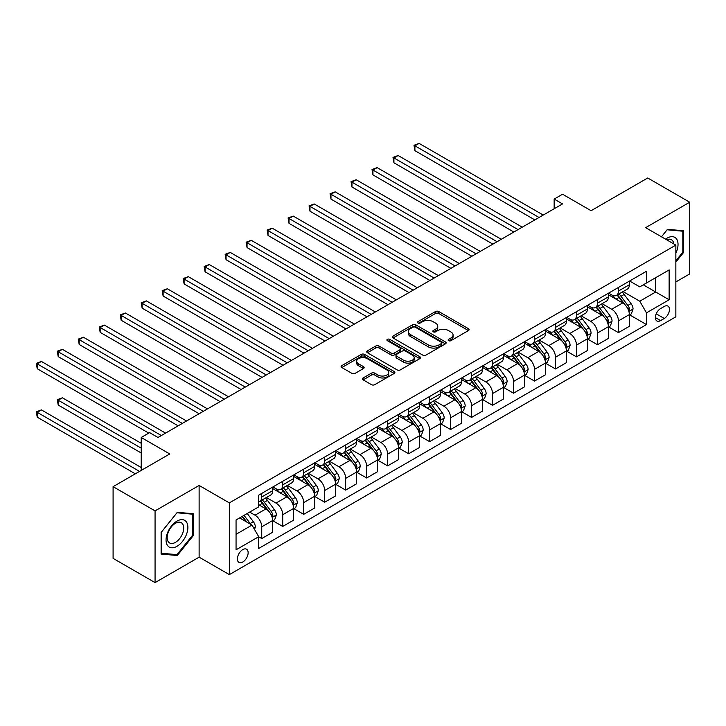 <?xml version="1.0" encoding="UTF-8"?>
<svg xmlns="http://www.w3.org/2000/svg" width="726" height="726" viewBox="0 0 726 726"><rect width="100%" height="100%" fill="white"/><g stroke="black" fill="none" stroke-linecap="round" stroke-linejoin="round"><path stroke-width="1.09" d="M448.614 340.685A1.633 0.944 0 0 0 450.919 340.685L468.424 330.584A2.332 1.343 0 0 0 469.114 329.631A2.332 1.343 0 0 0 468.424 328.678L438.767 311.554A2.332 1.343 0 0 0 435.473 311.554L417.967 321.663A1.633 0.944 0 0 0 417.486 322.326A1.633 0.944 0 0 0 417.967 322.997A1.633 0.944 0 0 0 420.272 322.997L422.541 321.691A7.46 4.302 0 0 1 433.086 321.691L435.555 323.115A7.46 4.302 0 0 1 437.742 326.155A7.46 4.302 0 0 1 435.555 329.205L433.295 330.511A1.633 0.944 0 0 0 432.814 331.174A1.633 0.944 0 0 0 433.295 331.846A1.633 0.944 0 0 0 435.6 331.846L437.86 330.53A7.46 4.302 0 0 1 448.405 330.53L450.882 331.964A7.46 4.302 0 0 1 453.06 335.004A7.46 4.302 0 0 1 450.882 338.053L448.614 339.36A1.633 0.944 0 0 0 448.133 340.022A1.633 0.944 0 0 0 448.614 340.685L448.614 339.36M242.765 562.015A7.596 4.383 120 0 0 247.729 555.317A7.596 4.383 120 0 0 246.568 549.228A7.596 4.383 120 0 0 242.765 549.609A7.596 4.383 120 0 0 237.81 556.298A7.596 4.383 120 0 0 238.972 562.387A7.596 4.383 120 0 0 242.765 562.015M363.145 377.956A2.332 1.343 0 0 0 362.455 378.908A2.332 1.343 0 0 0 363.145 379.861L371.458 384.662A2.332 1.343 0 0 0 374.761 384.662L394.2 373.436A2.332 1.343 0 0 0 394.88 372.483A2.332 1.343 0 0 0 394.2 371.53L364.543 354.415A2.332 1.343 0 0 0 361.249 354.415L341.801 365.632A2.332 1.343 0 0 0 341.12 366.585A2.332 1.343 0 0 0 341.801 367.537L351.856 373.345A2.332 1.343 0 0 0 355.15 373.345L363.472 368.536A2.332 1.343 0 0 0 364.153 367.583A2.332 1.343 0 0 0 363.472 366.639L358.49 363.753A6.235 3.603 0 0 1 356.666 361.212A6.235 3.603 0 0 1 360.513 357.891A6.235 3.603 0 0 1 367.302 358.671L386.831 369.942A6.235 3.603 0 0 1 388.655 372.483A6.235 3.603 0 0 1 384.807 375.814A6.235 3.603 0 0 1 378.01 375.033L374.761 373.155A2.332 1.343 0 0 0 371.458 373.155L363.145 377.956L363.145 379.861M675.852 281.933L689.7 273.938L689.7 202.218L647.737 177.988L591.082 210.703L562.541 194.223L554.156 199.069L562.541 203.915L157.996 437.479L149.61 432.632L141.216 437.479L141.216 470.43M155.065 510.886L155.065 582.606L199.124 557.169L199.124 485.449L155.065 510.886L113.093 486.665L169.748 453.95L141.216 437.479M199.124 485.449L229.343 502.891L675.852 245.107L675.852 316.817L229.343 574.611L229.343 502.891M689.7 202.218L645.641 227.655L675.852 245.107M422.704 355.078A2.332 1.343 0 0 0 425.999 355.078L445.446 343.852A2.332 1.343 0 0 0 446.127 342.899A2.332 1.343 0 0 0 445.446 341.946L415.78 324.831A2.332 1.343 0 0 0 412.486 324.831L393.047 336.047A2.332 1.343 0 0 0 392.367 337A2.332 1.343 0 0 0 393.047 337.953L422.704 355.078M388.011 341.038A1.633 0.944 0 0 1 389.671 341.274L419.791 358.662L400.38 369.87A2.332 1.343 0 0 1 397.086 369.87L367.429 352.745L375.75 347.981L375.75 346.039L367.429 350.839A2.332 1.343 0 0 0 366.739 351.792A2.332 1.343 0 0 0 367.429 352.745L367.429 350.839M375.75 347.981A2.332 1.343 0 0 1 379.045 347.981L379.045 346.039A2.332 1.343 0 0 0 375.75 346.039M379.045 346.039L391.069 352.981A2.332 1.343 0 0 0 394.363 352.981L399.881 349.796A2.332 1.343 0 0 0 400.57 348.843A2.332 1.343 0 0 0 399.881 347.899L387.366 340.666A1.633 0.944 0 0 1 386.885 339.995A1.633 0.944 0 0 1 387.893 339.133A1.633 0.944 0 0 1 389.671 339.332L419.819 356.738A2.332 1.343 0 0 1 420.508 357.691A2.332 1.343 0 0 1 419.819 358.644L419.819 356.738M155.065 582.606L113.093 558.376L113.093 486.665M664.272 306.454L660.578 308.586A7.36 4.247 120 0 0 655.769 315.066A7.36 4.247 120 0 0 656.894 320.965A7.36 4.247 120 0 0 660.578 320.602L664.272 318.469A7.36 4.247 120 0 0 669.073 311.98A7.36 4.247 120 0 0 667.947 306.091A7.36 4.247 120 0 0 664.272 306.454M629.605 281.007L639.76 286.87L646.476 282.995L646.476 271.27L258.719 495.141L258.719 506.866L236.059 519.952L236.059 549.8L258.719 536.714L258.719 548.448L646.476 324.576L646.476 312.852L639.76 301.217L623.071 291.58M646.476 282.995L669.136 269.918L669.136 299.765L646.476 312.852M199.124 557.169L229.343 574.611M554.156 199.069L554.156 208.761M643.29 284.837L655.705 292.006L655.705 277.668L669.136 269.918M639.76 301.217L655.705 292.006L669.136 299.765M236.059 534.3L252.004 525.089L239.58 517.919M258.719 536.813L261.741 538.556L261.741 526.831A9.492 5.481 -120 0 0 255.026 515.206L249.653 512.102M261.741 538.556L272.649 532.258L272.649 520.533A9.492 5.481 -120 0 0 265.934 508.908L258.719 504.733M272.903 520.778L282.723 526.45L282.723 514.716A9.492 5.481 -120 0 0 276.007 503.091L266.369 497.519M282.723 526.45L293.631 520.143L293.631 508.418A9.492 5.481 -120 0 0 286.915 496.793L272.649 488.553M293.885 508.663L303.704 514.335L303.704 502.601A9.492 5.481 -120 0 0 296.988 490.976L287.351 485.413M303.704 514.335L314.612 508.028L314.612 496.303A9.492 5.481 -120 0 0 307.897 484.678L293.631 476.438M314.866 496.548L324.685 502.22L324.685 490.495A9.492 5.481 -120 0 0 317.97 478.861L308.332 473.298M324.685 502.22L335.594 495.922L335.594 484.188A9.492 5.481 -120 0 0 328.878 472.562L314.612 464.322M335.848 484.433L345.667 490.104L345.667 478.38A9.492 5.481 -120 0 0 338.951 466.745L329.314 461.182M345.667 490.104L356.575 483.806L356.575 472.072A9.492 5.481 -120 0 0 349.868 460.447L335.594 452.207M356.829 472.317L366.648 477.989L366.648 466.264A9.492 5.481 -120 0 0 359.933 454.63L350.295 449.067M366.648 477.989L377.565 471.691L377.565 459.966A9.492 5.481 -120 0 0 370.85 448.332L356.575 440.092M377.81 460.202L387.63 465.874L387.63 454.149A9.492 5.481 -120 0 0 380.923 442.515L371.276 436.952M387.63 465.874L398.547 459.576L398.547 447.851A9.492 5.481 -120 0 0 391.831 436.217L377.565 427.977M398.801 448.087L408.62 453.759L408.62 442.034A9.492 5.481 -120 0 0 401.905 430.4L392.258 424.837M408.62 453.759L419.528 447.461L419.528 435.736A9.492 5.481 -120 0 0 412.813 424.102L398.547 415.871M419.782 435.972L429.601 441.644L429.601 429.919A9.492 5.481 -120 0 0 422.886 418.285L413.248 412.722M429.601 441.644L440.51 435.346L440.51 423.621A9.492 5.481 -120 0 0 433.794 411.987L419.528 403.756M440.764 423.866L450.583 429.529L450.583 417.804A9.492 5.481 -120 0 0 443.867 406.179L434.23 400.607M450.583 429.529L461.491 423.231L461.491 411.506A9.492 5.481 -120 0 0 454.775 399.872L440.51 391.641M461.745 411.751L471.564 417.414L471.564 405.689A9.492 5.481 -120 0 0 464.849 394.064L455.211 388.492M471.564 417.414L482.472 411.116L482.472 399.391A9.492 5.481 -120 0 0 475.757 387.766L461.491 379.526M482.726 399.636L492.546 405.308L492.546 393.574A9.492 5.481 -120 0 0 485.83 381.949L476.192 376.377M492.546 405.308L503.454 399.001L503.454 387.276A9.492 5.481 -120 0 0 496.747 375.651L482.472 367.41M503.708 387.521L513.527 393.193L513.527 381.459A9.492 5.481 -120 0 0 506.812 369.833L497.174 364.27M513.527 393.193L524.444 386.885L524.444 375.16A9.492 5.481 -120 0 0 517.729 363.535L503.454 355.295M524.689 375.406L534.508 381.077L534.508 369.352A9.492 5.481 -120 0 0 527.802 357.718L518.155 352.155M534.508 381.077L545.426 374.779L545.426 363.045A9.492 5.481 -120 0 0 538.71 351.42L524.444 343.18M545.671 363.29L555.499 368.962L555.499 357.237A9.492 5.481 -120 0 0 548.783 345.603L539.137 340.04M555.499 368.962L566.407 362.664L566.407 350.93A9.492 5.481 -120 0 0 559.692 339.305L545.426 331.065M566.661 351.175L576.48 356.847L576.48 345.122A9.492 5.481 -120 0 0 569.765 333.488L560.118 327.925M576.48 356.847L587.388 350.549L587.388 338.824A9.492 5.481 -120 0 0 580.673 327.19L566.407 318.95M587.643 339.06L597.462 344.732L597.462 333.007A9.492 5.481 -120 0 0 590.746 321.373L581.109 315.81M597.462 344.732L608.37 338.434L608.37 326.709A9.492 5.481 -120 0 0 601.654 315.075L587.388 306.835M608.624 326.945L618.443 332.617L618.443 320.892A9.492 5.481 -120 0 0 611.728 309.258L602.09 303.695M618.443 332.617L629.351 326.319L629.351 314.594A9.492 5.481 -120 0 0 622.636 302.96L608.37 294.729M608.624 293.123L611.728 294.919A9.492 5.481 -120 0 0 616.474 295.391A9.492 5.481 -120 0 0 618.443 291.044L618.443 287.46M587.643 305.238L590.746 307.034A9.492 5.481 -120 0 0 595.492 307.506A9.492 5.481 -120 0 0 597.462 303.159L597.462 299.566M566.661 317.353L569.765 319.15A9.492 5.481 -120 0 0 574.511 319.612A9.492 5.481 -120 0 0 576.48 315.265L576.48 311.681M545.671 329.468L548.783 331.265A9.492 5.481 -120 0 0 553.53 331.728A9.492 5.481 -120 0 0 555.499 327.381L555.499 323.796M524.689 341.583L527.802 343.371A9.492 5.481 -120 0 0 532.548 343.843A9.492 5.481 -120 0 0 534.508 339.496L534.508 335.911M503.708 353.698L506.812 355.486A9.492 5.481 -120 0 0 511.567 355.958A9.492 5.481 -120 0 0 513.527 351.611L513.527 348.026M482.726 365.813L485.83 367.601A9.492 5.481 -120 0 0 490.576 368.073A9.492 5.481 -120 0 0 492.546 363.726L492.546 360.141M461.745 377.928L464.849 379.716A9.492 5.481 -120 0 0 469.595 380.188A9.492 5.481 -120 0 0 471.564 375.841L471.564 372.256M440.764 390.034L443.867 391.831A9.492 5.481 -120 0 0 448.614 392.303A9.492 5.481 -120 0 0 450.583 387.956L450.583 384.372M419.782 402.15L422.886 403.946A9.492 5.481 -120 0 0 427.632 404.418A9.492 5.481 -120 0 0 429.601 400.071L429.601 396.487M398.792 414.265L401.905 416.062A9.492 5.481 -120 0 0 406.651 416.533A9.492 5.481 -120 0 0 408.62 412.186L408.62 408.602M377.81 426.38L380.923 428.177A9.492 5.481 -120 0 0 385.669 428.649A9.492 5.481 -120 0 0 387.63 424.302L387.63 420.708M356.829 438.495L359.933 440.292A9.492 5.481 -120 0 0 364.688 440.755A9.492 5.481 -120 0 0 366.648 436.408L366.648 432.823M335.848 450.61L338.951 452.407A9.492 5.481 -120 0 0 343.697 452.87A9.492 5.481 -120 0 0 345.667 448.523L345.667 444.938M314.866 462.725L317.97 464.513A9.492 5.481 -120 0 0 322.716 464.985A9.492 5.481 -120 0 0 324.685 460.638L324.685 457.053M293.885 474.84L296.988 476.628A9.492 5.481 -120 0 0 301.735 477.1A9.492 5.481 -120 0 0 303.704 472.753L303.704 469.168M272.903 486.955L276.007 488.743A9.492 5.481 -120 0 0 280.753 489.215A9.492 5.481 -120 0 0 282.723 484.868L282.723 481.284M629.605 314.83L646.476 324.576M616.474 295.391L627.391 289.093A9.492 5.481 -120 0 0 629.351 284.746L629.351 281.153M595.492 307.506L606.401 301.199A9.492 5.481 -120 0 0 608.37 296.852L608.37 293.268M574.511 319.612L585.419 313.314A9.492 5.481 -120 0 0 587.388 308.967L587.388 305.383M553.53 331.728L564.438 325.43A9.492 5.481 -120 0 0 566.407 321.083L566.407 317.498M532.548 343.843L543.456 337.545A9.492 5.481 -120 0 0 545.426 333.198L545.426 329.613M511.567 355.958L522.475 349.66A9.492 5.481 -120 0 0 524.444 345.313L524.444 341.728M490.576 368.073L501.494 361.775A9.492 5.481 -120 0 0 503.454 357.428L503.454 353.843M469.595 380.188L480.512 373.89A9.492 5.481 -120 0 0 482.472 369.543L482.472 365.958M448.614 392.303L459.522 386.005A9.492 5.481 -120 0 0 461.491 381.658L461.491 378.074M427.632 404.418L438.54 398.12A9.492 5.481 -120 0 0 440.51 393.773L440.51 390.18M406.651 416.533L417.559 410.235A9.492 5.481 -120 0 0 419.528 405.888L419.528 402.295M385.669 428.649L396.577 422.341A9.492 5.481 -120 0 0 398.547 417.995L398.547 414.41M364.688 440.755L375.596 434.457A9.492 5.481 -120 0 0 377.565 430.11L377.565 426.525M343.697 452.87L354.615 446.572A9.492 5.481 -120 0 0 356.575 442.225L356.575 438.64M322.716 464.985L333.633 458.687A9.492 5.481 -120 0 0 335.594 454.34L335.594 450.755M301.735 477.1L312.643 470.802A9.492 5.481 -120 0 0 314.612 466.455L314.612 462.87M280.753 489.215L291.661 482.917A9.492 5.481 -120 0 0 293.631 478.57L293.631 474.985M258.719 501.711A9.492 5.481 -120 0 0 259.772 501.33L270.68 495.032A9.492 5.481 -120 0 0 272.649 490.685L272.649 487.101M259.772 501.33A9.492 5.481 -120 0 0 261.741 496.983L261.741 493.399M252.004 525.089L258.719 536.714M675.852 262.077L683.656 252.367L683.656 230.768L667.457 229.325L661.45 236.794M161.108 554.056L177.307 555.508L193.506 535.352L193.506 513.754L177.307 512.311L161.108 532.457L161.108 554.056M682.821 251.886L683.656 252.367M192.662 534.871L193.506 535.352M175.592 554.519L177.307 555.508M449.267 340.921L450.882 339.986A7.46 4.302 0 0 0 453.06 336.946L453.06 335.004M437.742 326.155L437.742 328.098A7.46 4.302 0 0 1 435.555 331.138L433.939 332.072M468.424 328.678L468.424 330.584L438.767 313.496A2.332 1.343 0 0 0 435.473 313.496L418.621 323.224M445.41 343.87L415.78 326.764A2.332 1.343 0 0 0 412.486 326.764L393.075 337.971M441.326 343.57A1.633 0.944 0 0 0 441.798 342.899A1.633 0.944 0 0 0 441.326 342.236L415.29 327.208A1.633 0.944 0 0 0 412.985 327.208L410.598 328.588A7.46 4.302 0 0 0 408.411 331.628A7.46 4.302 0 0 0 410.598 334.668L428.385 344.95A7.46 4.302 0 0 0 438.931 344.95L441.326 343.57L441.326 345.503A1.633 0.944 0 0 0 441.798 344.841L441.798 342.899M408.411 331.628L408.411 333.57A7.46 4.302 0 0 0 410.598 336.61L410.598 334.668M441.326 345.503L438.931 346.883A7.46 4.302 0 0 1 428.385 346.883L410.598 336.61M379.045 347.981L391.069 354.923A2.332 1.343 0 0 0 394.363 354.923L399.881 351.738A2.332 1.343 0 0 0 400.57 350.785L400.57 348.843M403.547 360.187A6.235 3.603 0 0 0 410.344 360.967A6.235 3.603 0 0 0 414.192 357.646A6.235 3.603 0 0 0 412.368 355.105L405.489 351.13A2.332 1.343 0 0 0 402.195 351.13L396.668 354.315A2.332 1.343 0 0 0 395.988 355.268A2.332 1.343 0 0 0 396.668 356.221L403.547 360.187L403.547 362.129A6.235 3.603 0 0 0 410.344 362.909A6.235 3.603 0 0 0 414.192 359.588L414.192 357.646M395.988 355.268L395.988 357.201A2.332 1.343 0 0 0 396.668 358.154L396.668 356.221M403.547 362.129L396.668 358.154M388.655 372.483L388.655 374.425A6.235 3.603 0 0 1 384.807 377.747A6.235 3.603 0 0 1 378.01 376.966L374.761 375.088A2.332 1.343 0 0 0 371.458 375.088L363.172 379.88M356.666 361.212L356.666 363.154A6.235 3.603 0 0 0 358.49 365.695L358.49 363.753M363.472 366.639L363.472 368.536L358.49 365.695M394.173 373.454L364.543 356.348A2.332 1.343 0 0 0 361.249 356.348L341.837 367.556M629.351 314.975L631.366 313.813L633.045 308.967A6.289 3.63 -120 0 0 631.039 303.613L624.178 294.457A18.159 10.482 -120 0 0 622.2 292.088M615.376 298.767A18.159 10.482 -120 0 0 611.655 294.874M628.78 311.127L629.651 309.24A6.289 3.63 -120 0 0 627.845 305.455L620.993 296.299A18.159 10.482 -120 0 0 619.006 293.93M617.318 294.901A15.074 8.703 60 0 1 619.795 297.714L625.594 305.464M414.909 199.115L492.881 244.136L372.946 174.893L372.946 170.047L377.139 167.624L501.276 239.29M616.991 295.092A18.159 10.482 60 0 1 618.979 297.46L623.534 303.55M539.046 217.482L414.909 145.817L419.111 143.394L543.239 215.059M534.844 219.905L414.909 150.663L414.909 145.817L413.983 145.282L419.111 143.394M414.909 150.663L413.983 145.282M608.37 327.09L610.385 325.929L612.063 321.083A6.289 3.63 -120 0 0 610.058 315.728L603.197 306.572A18.159 10.482 -120 0 0 601.219 304.203M594.394 310.882A18.159 10.482 -120 0 0 590.674 306.989M607.798 323.242L608.669 321.355A6.289 3.63 -120 0 0 606.863 317.571L600.012 308.414A18.159 10.482 -120 0 0 598.024 306.036M596.336 307.016A15.074 8.703 60 0 1 598.814 309.83L604.613 317.58M393.928 211.23L471.9 256.251L351.965 187.009L351.965 182.162L356.157 179.739L480.294 251.405M596.01 307.207A18.159 10.482 60 0 1 597.997 309.575L602.553 315.665M587.388 339.205L589.403 338.044L591.082 333.198A6.289 3.63 -120 0 0 589.076 327.843L582.216 318.687A18.159 10.482 -120 0 0 580.237 316.309M573.413 322.997A18.159 10.482 -120 0 0 569.692 319.104M586.817 335.358L587.688 333.47A6.289 3.63 -120 0 0 585.882 329.686L579.021 320.529A18.159 10.482 -120 0 0 577.043 318.151M575.355 319.131A15.074 8.703 60 0 1 577.832 321.945L583.631 329.695M372.946 223.345L450.919 268.366L330.983 199.115L330.983 194.269L335.176 191.845L459.313 263.52M575.028 319.313A18.159 10.482 60 0 1 577.007 321.691L581.571 327.78M566.407 351.32L568.422 350.159L570.101 345.313A6.289 3.63 -120 0 0 568.095 339.959L561.234 330.802A18.159 10.482 -120 0 0 559.247 328.424M552.432 335.113A18.159 10.482 -120 0 0 548.711 331.219M565.835 347.473L566.697 345.585A6.289 3.63 -120 0 0 564.901 341.801L558.04 332.644A18.159 10.482 -120 0 0 556.062 330.266M554.374 331.247A15.074 8.703 60 0 1 556.842 334.06L562.65 341.81M351.965 235.46L429.937 280.481L310.002 211.23L310.002 206.384L314.195 203.961L438.332 275.635M554.047 331.428A18.159 10.482 60 0 1 556.025 333.806L560.59 339.895M518.065 229.597L393.928 157.932L398.129 155.509L522.257 227.174M513.863 232.021L393.928 162.778L393.928 157.932L393.002 157.397L398.129 155.509M393.928 162.778L393.002 157.397M497.083 241.713L372.021 169.512L377.139 167.624M372.946 174.893L372.021 169.512M476.093 253.828L351.039 181.627L356.157 179.739M351.965 187.009L351.039 181.627M545.426 363.436L547.44 362.274L549.119 357.428A6.289 3.63 -120 0 0 547.105 352.074L540.253 342.917A18.159 10.482 -120 0 0 538.265 340.539M531.45 347.228A18.159 10.482 -120 0 0 527.729 343.334M544.854 359.579L545.716 357.691A6.289 3.63 -120 0 0 543.919 353.916L537.058 344.759A18.159 10.482 -120 0 0 535.08 342.382M533.392 343.362A15.074 8.703 60 0 1 535.861 346.175L541.669 353.916M330.983 247.575L408.947 292.596L289.012 223.345L289.012 218.499L293.213 216.076L417.341 287.75M533.065 343.543A18.159 10.482 60 0 1 535.044 345.921L539.609 352.01M455.111 265.943L330.058 193.742L335.176 191.845M330.983 199.115L330.058 193.742M675.852 253.247A15.428 8.912 120 0 0 676.568 238.972A15.428 8.912 120 0 0 665.56 239.163M673.792 243.909A11.68 6.743 120 0 0 672.748 240.941A11.68 6.743 120 0 0 671.432 239.725A11.68 6.743 120 0 0 666.631 239.78M661.486 236.812L667.121 229.797L682.821 231.204L682.821 252.131L675.852 260.797M681.778 230.596L682.821 231.204M176.972 521.114A15.428 8.912 120 0 0 166.054 540.017A15.428 8.912 120 0 0 176.972 546.315A15.428 8.912 120 0 0 187.88 527.412A15.428 8.912 120 0 0 176.972 521.114M175.438 523.292A11.68 6.743 120 0 0 167.806 533.583A11.68 6.743 120 0 0 169.594 542.948A11.68 6.743 120 0 0 175.438 542.367A11.68 6.743 120 0 0 183.07 532.076A11.68 6.743 120 0 0 181.282 522.711A11.68 6.743 120 0 0 175.438 523.292M192.662 535.116L176.972 554.637L161.272 553.239L161.272 532.312L176.972 512.783L192.662 514.189L192.662 535.116M191.619 513.591L192.662 514.189M524.444 375.551L526.459 374.389L528.129 369.543A6.289 3.63 -120 0 0 526.123 364.189L519.262 355.032A18.159 10.482 -120 0 0 517.284 352.654M510.46 359.343A18.159 10.482 -120 0 0 506.748 355.45M523.863 371.694L524.735 369.806A6.289 3.63 -120 0 0 522.938 366.022L516.077 356.874A18.159 10.482 -120 0 0 514.099 354.497M512.402 355.477A15.074 8.703 60 0 1 514.879 358.29L520.687 366.031M310.002 259.69L387.965 304.702L268.03 235.46L268.03 230.614L272.232 228.191L396.36 299.856M512.084 355.658A18.159 10.482 60 0 1 514.062 358.036L518.627 364.116M503.454 387.666L505.468 386.504L507.147 381.658A6.289 3.63 -120 0 0 505.142 376.295L498.281 367.147A18.159 10.482 -120 0 0 496.303 364.77M489.478 371.458A18.159 10.482 -120 0 0 485.767 367.565M502.882 383.809L503.753 381.921A6.289 3.63 -120 0 0 501.956 378.137L495.096 368.98A18.159 10.482 -120 0 0 493.117 366.612M491.42 367.583A15.074 8.703 60 0 1 493.898 370.396L499.706 378.146M289.012 271.805L366.984 316.817L247.049 247.575L247.049 242.729L251.25 240.306L375.378 311.971M491.103 367.773A18.159 10.482 60 0 1 493.081 370.151L497.637 376.231M482.472 399.781L484.487 398.619L486.166 393.773A6.289 3.63 -120 0 0 484.16 388.41L477.3 379.253A18.159 10.482 -120 0 0 475.321 376.885M468.497 383.573A18.159 10.482 -120 0 0 464.776 379.68M481.901 395.924L482.772 394.036A6.289 3.63 -120 0 0 480.975 390.252L474.114 381.096A18.159 10.482 -120 0 0 472.127 378.727M470.439 379.698A15.074 8.703 60 0 1 472.916 382.511L478.715 390.261M268.03 283.92L346.003 328.932L226.067 259.69L226.067 254.844L230.26 252.421L354.397 324.086M470.112 379.889A18.159 10.482 60 0 1 472.1 382.257L476.655 388.346M461.491 411.896L463.506 410.735L465.185 405.888A6.289 3.63 -120 0 0 463.179 400.525L456.318 391.368A18.159 10.482 -120 0 0 454.34 389M447.515 395.679A18.159 10.482 -120 0 0 443.795 391.795M460.919 408.039L461.79 406.152A6.289 3.63 -120 0 0 459.985 402.367L453.133 393.211A18.159 10.482 -120 0 0 451.145 390.842M449.458 391.813A15.074 8.703 60 0 1 451.935 394.626L457.734 402.376M247.049 296.036L325.021 341.048L205.086 271.805L205.086 266.959L209.279 264.536L333.415 336.202M449.131 392.004A18.159 10.482 60 0 1 451.118 394.372L455.674 400.462M440.51 424.011L442.524 422.841L444.203 417.995A6.289 3.63 -120 0 0 442.198 412.64L435.337 403.484A18.159 10.482 -120 0 0 433.358 401.115M426.534 407.794A18.159 10.482 -120 0 0 422.813 403.91M439.938 420.154L440.809 418.267A6.289 3.63 -120 0 0 439.003 414.482L432.142 405.326A18.159 10.482 -120 0 0 430.164 402.957M428.476 403.928A15.074 8.703 60 0 1 430.954 406.741L436.753 414.492M226.067 308.151L304.04 353.163L184.105 283.92L184.105 279.074L188.297 276.651L312.434 348.317M428.149 404.119A18.159 10.482 60 0 1 430.128 406.487L434.692 412.577M434.13 278.058L309.076 205.857L314.195 203.961M310.002 211.23L309.076 205.857M413.148 290.173L288.095 217.972L293.213 216.076M289.012 223.345L288.095 217.972M392.167 302.279L267.114 230.078L272.232 228.191M268.03 235.46L267.114 230.078M371.186 314.394L246.123 242.194L251.25 240.306M247.049 247.575L246.123 242.194M350.204 326.509L225.142 254.309L230.26 252.421M226.067 259.69L225.142 254.309M419.528 436.117L421.543 434.956L423.222 430.11A6.289 3.63 -120 0 0 421.216 424.755L414.355 415.599A18.159 10.482 -120 0 0 412.368 413.23M405.553 419.909A18.159 10.482 -120 0 0 401.832 416.016M418.956 432.269L419.828 430.382A6.289 3.63 -120 0 0 418.022 426.598L411.161 417.441A18.159 10.482 -120 0 0 409.183 415.072M407.495 416.043A15.074 8.703 60 0 1 409.963 418.857L415.771 426.607M205.086 320.266L283.058 365.278L163.123 296.036L163.123 291.19L167.316 288.767L291.453 360.432M407.168 416.234A18.159 10.482 60 0 1 409.146 418.603L413.711 424.692M329.214 338.625L204.16 266.424L209.279 264.536M205.086 271.805L204.16 266.424M398.547 448.232L400.561 447.071L402.24 442.225A6.289 3.63 -120 0 0 400.226 436.87L393.374 427.714A18.159 10.482 -120 0 0 391.387 425.345M384.571 432.024A18.159 10.482 -120 0 0 380.851 428.131M397.975 444.385L398.837 442.497A6.289 3.63 -120 0 0 397.04 438.713L390.18 429.556A18.159 10.482 -120 0 0 388.201 427.178M386.513 428.159A15.074 8.703 60 0 1 388.982 430.972L394.79 438.722M184.105 332.372L262.077 377.393L142.133 308.151L142.133 303.305L146.334 300.882L270.462 372.547M386.187 428.349A18.159 10.482 60 0 1 388.165 430.718L392.73 436.807M308.232 350.74L183.179 278.539L188.297 276.651M184.105 283.92L183.179 278.539M377.565 460.348L379.58 459.186L381.25 454.34A6.289 3.63 -120 0 0 379.244 448.986L372.384 439.829A18.159 10.482 -120 0 0 370.405 437.451M363.581 444.14A18.159 10.482 -120 0 0 359.869 440.246M376.985 456.5L377.856 454.612A6.289 3.63 -120 0 0 376.059 450.828L369.198 441.671A18.159 10.482 -120 0 0 367.22 439.294M365.523 440.274A15.074 8.703 60 0 1 368 443.087L373.808 450.837M163.123 344.487L241.086 389.508L121.151 320.257L121.151 315.411L125.353 312.988L249.481 384.662M365.205 440.455A18.159 10.482 60 0 1 367.184 442.833L371.748 448.922M287.251 362.855L162.197 290.654L167.316 288.767M163.123 296.036L162.197 290.654M356.575 472.463L358.59 471.301L360.268 466.455A6.289 3.63 -120 0 0 358.263 461.101L351.402 451.944A18.159 10.482 -120 0 0 349.424 449.566M342.599 456.255A18.159 10.482 -120 0 0 338.888 452.362M356.003 468.615L356.874 466.727A6.289 3.63 -120 0 0 355.078 462.943L348.217 453.786A18.159 10.482 -120 0 0 346.238 451.409M344.541 452.389A15.074 8.703 60 0 1 347.019 455.202L352.827 462.952M142.133 356.602L220.105 401.623L100.17 332.372L100.17 327.526L104.372 325.103L228.499 396.777M344.224 452.57A18.159 10.482 60 0 1 346.202 454.948L350.758 461.037M266.27 374.97L141.216 302.769L146.334 300.882M142.133 308.151L141.216 302.769M335.594 484.578L337.608 483.416L339.287 478.57A6.289 3.63 -120 0 0 337.281 473.216L330.421 464.059A18.159 10.482 -120 0 0 328.442 461.682M321.618 468.37A18.159 10.482 -120 0 0 317.906 464.477M335.022 480.73L335.893 478.833A6.289 3.63 -120 0 0 334.096 475.058L327.235 465.901A18.159 10.482 -120 0 0 325.248 463.524M323.56 464.504A15.074 8.703 60 0 1 326.038 467.317L331.836 475.058M121.151 368.717L199.124 413.738L79.188 344.487L79.188 339.641L83.381 337.218L207.518 408.892M323.233 464.685A18.159 10.482 60 0 1 325.221 467.063L329.776 473.152M245.288 387.085L120.235 314.884L125.353 312.988M121.151 320.257L120.235 314.884M314.612 496.693L316.627 495.531L318.306 490.685A6.289 3.63 -120 0 0 316.3 485.331L309.439 476.174A18.159 10.482 -120 0 0 307.461 473.797M300.637 480.485A18.159 10.482 -120 0 0 296.916 476.592M314.04 492.836L314.912 490.948A6.289 3.63 -120 0 0 313.106 487.164L306.254 478.017A18.159 10.482 -120 0 0 304.267 475.639M302.579 476.619A15.074 8.703 60 0 1 305.056 479.432L310.855 487.173M100.17 380.832L178.142 425.844L58.207 356.602L58.207 351.756L62.4 349.333L186.537 420.998M302.252 476.8A18.159 10.482 60 0 1 304.239 479.178L308.795 485.258M224.307 399.2L99.244 326.999L104.372 325.103M100.17 332.372L99.244 326.999M203.325 411.315L78.263 339.115L83.381 337.218M79.188 344.487L78.263 339.115M293.631 508.808L295.645 507.646L297.324 502.8A6.289 3.63 -120 0 0 295.319 497.437L288.458 488.289A18.159 10.482 -120 0 0 286.48 485.912M279.655 492.6A18.159 10.482 -120 0 0 275.934 488.707M293.059 504.951L293.93 503.064A6.289 3.63 -120 0 0 292.124 499.279L285.264 490.123A18.159 10.482 -120 0 0 283.285 487.754M281.597 488.725A15.074 8.703 60 0 1 284.075 491.538L289.874 499.288M79.188 392.947L148.766 433.113L37.226 368.717L37.226 363.871L41.418 361.448L165.555 433.113M281.271 488.916A18.159 10.482 60 0 1 283.258 491.293L287.814 497.374M272.649 520.923L274.664 519.762L276.343 514.915A6.289 3.63 -120 0 0 274.337 509.552L267.477 500.395A18.159 10.482 -120 0 0 265.489 498.027M272.078 517.066L272.949 515.179A6.289 3.63 -120 0 0 271.143 511.394L264.282 502.238A18.159 10.482 -120 0 0 262.304 499.869M260.616 500.84A15.074 8.703 60 0 1 263.084 503.653L268.892 511.403M141.216 443.296L62.4 397.794L58.207 400.217L58.207 405.063L141.216 452.988M260.289 501.031A18.159 10.482 60 0 1 262.267 503.408L266.832 509.489M58.207 405.063L57.281 399.681L141.216 448.142M57.281 399.681L62.4 397.794M182.335 423.421L57.281 351.221L62.4 349.333M58.207 356.602L57.281 351.221M254.517 529.454L255.361 527.031A6.289 3.63 -120 0 0 253.347 521.667L247.23 513.5M141.216 467.526L41.418 409.909L37.226 412.332L37.226 417.178L135.335 473.824M250.733 524.353A6.289 3.63 -120 0 0 250.161 523.51L244.045 515.342M242.466 516.25L246.867 522.121M242.03 516.504L245.76 521.486M37.226 417.178L36.3 411.796L139.537 471.401M36.3 411.796L41.418 409.909M161.353 435.536L36.3 363.336L41.418 361.448M37.226 368.717L36.3 363.336M255.026 515.206L265.934 508.908M276.007 503.091L286.915 496.793M296.988 490.976L307.897 484.678M317.97 478.861L328.878 472.562M338.951 466.745L349.868 460.447M359.933 454.63L370.85 448.332M380.923 442.515L391.831 436.217M401.905 430.4L412.813 424.102M422.886 418.285L433.794 411.987M443.867 406.179L454.775 399.872M464.849 394.064L475.757 387.766M485.83 381.949L496.747 375.651M506.812 369.833L517.729 363.535M527.802 357.718L538.71 351.42M548.783 345.603L559.692 339.305M569.765 333.488L580.673 327.19M590.746 321.373L601.654 315.075M611.728 309.258L622.636 302.96M618.443 291.044L629.351 284.746M618.443 320.892L629.351 314.594M597.462 333.007L608.37 326.709M597.462 303.159L608.37 296.852M576.48 345.122L587.388 338.824M576.48 315.265L587.388 308.967M555.499 357.237L566.407 350.93M555.499 327.381L566.407 321.083M534.508 369.352L545.426 363.045M534.508 339.496L545.426 333.198M513.527 381.459L524.444 375.16M513.527 351.611L524.444 345.313M492.546 393.574L503.454 387.276M492.546 363.726L503.454 357.428M471.564 405.689L482.472 399.391M471.564 375.841L482.472 369.543M450.583 417.804L461.491 411.506M450.583 387.956L461.491 381.658M429.601 429.919L440.51 423.621M429.601 400.071L440.51 393.773M408.62 442.034L419.528 435.736M408.62 412.186L419.528 405.888M387.63 454.149L398.547 447.851M387.63 424.302L398.547 417.995M366.648 466.264L377.565 459.966M366.648 436.408L377.565 430.11M345.667 478.38L356.575 472.072M345.667 448.523L356.575 442.225M324.685 490.495L335.594 484.188M324.685 460.638L335.594 454.34M303.704 502.601L314.612 496.303M303.704 472.753L314.612 466.455M282.723 514.716L293.631 508.418M282.723 484.868L293.631 478.57M261.741 526.831L272.649 520.533M261.741 496.983L272.649 490.685M656.222 313.823L664.272 318.469M655.369 317.598L660.578 320.602M450.882 339.986L450.882 338.053M433.295 331.846L433.295 330.511M435.555 331.138L435.555 329.205M417.967 322.997L417.967 321.663M435.473 313.496L435.473 311.554M438.767 313.496L438.767 311.554M393.047 337.953L393.047 336.047M412.486 326.764L412.486 324.831M415.78 326.764L415.78 324.831M445.446 343.852L445.446 341.946M428.385 346.883L428.385 344.95M438.931 346.883L438.931 344.95M391.069 354.923L391.069 352.981M394.363 354.923L394.363 352.981M399.881 351.738L399.881 349.796M389.671 341.274L389.671 339.332M371.458 375.088L371.458 373.155M374.761 375.088L374.761 373.155M378.01 376.966L378.01 375.033M341.801 367.537L341.801 365.632M361.249 356.348L361.249 354.415M364.543 356.348L364.543 354.415M394.2 373.436L394.2 371.53M628.888 311.472L633.008 309.095M620.993 296.299L624.178 294.457M616.047 299.157L618.979 297.46M627.845 305.455L631.039 303.613M627.355 307.915L629.651 309.24M607.898 323.587L612.018 321.21M600.012 308.414L603.197 306.572M595.066 311.272L597.997 309.575M606.863 317.571L610.058 315.728M606.364 320.03L608.669 321.355M586.917 335.702L591.037 333.325M579.021 320.529L582.216 318.687M574.075 323.379L577.007 321.691M585.882 329.686L589.076 327.843M585.383 332.136L587.688 333.47M565.935 347.818L570.055 345.431M558.04 332.644L561.234 330.802M553.094 335.494L556.025 333.806M564.901 341.801L568.095 339.959M564.401 344.251L566.697 345.585M544.954 359.924L549.074 357.546M537.058 344.759L540.253 342.917M532.113 347.609L535.044 345.921M543.919 353.916L547.105 352.074M543.42 356.366L545.716 357.691M523.972 372.039L528.092 369.661M516.077 356.874L519.262 355.032M511.131 359.724L514.062 358.036M522.938 366.022L526.123 364.189M522.439 368.481L524.735 369.806M502.991 384.154L507.111 381.776M495.096 368.98L498.281 367.147M490.15 371.839L493.081 370.151M501.956 378.137L505.142 376.295M501.457 380.596L503.753 381.921M482.01 396.269L486.13 393.891M474.114 381.096L477.3 379.253M469.168 383.954L472.1 382.257M480.975 390.252L484.16 388.41M480.476 392.712L482.772 394.036M461.019 408.384L465.139 406.006M453.133 393.211L456.318 391.368M448.187 396.069L451.118 394.372M459.985 402.367L463.179 400.525M459.485 404.827L461.79 406.152M440.038 420.499L444.158 418.122M432.142 405.326L435.337 403.484M427.197 408.184L430.128 406.487M439.003 414.482L442.198 412.64M438.504 416.942L440.809 418.267M419.056 432.614L423.176 430.237M411.161 417.441L414.355 415.599M406.215 420.3L409.146 418.603M418.022 426.598L421.216 424.755M417.523 429.057L419.828 430.382M398.075 444.729L402.195 442.352M390.18 429.556L393.374 427.714M385.234 432.415L388.165 430.718M397.04 438.713L400.226 436.87M396.541 441.172L398.837 442.497M377.093 456.845L381.214 454.467M369.198 441.671L372.384 439.829M364.252 444.521L367.184 442.833M376.059 450.828L379.244 448.986M375.56 453.278L377.856 454.612M356.112 468.96L360.232 466.573M348.217 453.786L351.402 451.944M343.271 456.636L346.202 454.948M355.078 462.943L358.263 461.101M354.578 465.393L356.874 466.727M335.131 481.066L339.251 478.688M327.235 465.901L330.421 464.059M322.29 468.751L325.221 467.063M334.096 475.058L337.281 473.216M333.597 477.508L335.893 478.833M314.14 493.181L318.269 490.803M306.254 478.017L309.439 476.174M301.308 480.866L304.239 479.178M313.106 487.164L316.3 485.331M312.607 489.623L314.912 490.948M293.159 505.296L297.279 502.918M285.264 490.123L288.458 488.289M280.318 492.981L283.258 491.293M292.124 499.279L295.319 497.437M291.625 501.739L293.93 503.064M272.177 517.411L276.297 515.033M264.282 502.238L267.477 500.395M259.336 505.096L262.267 503.408M271.143 511.394L274.337 509.552M270.644 513.854L272.949 515.179M253.719 528.065L255.316 527.149M250.161 523.51L253.347 521.667"/></g></svg>
